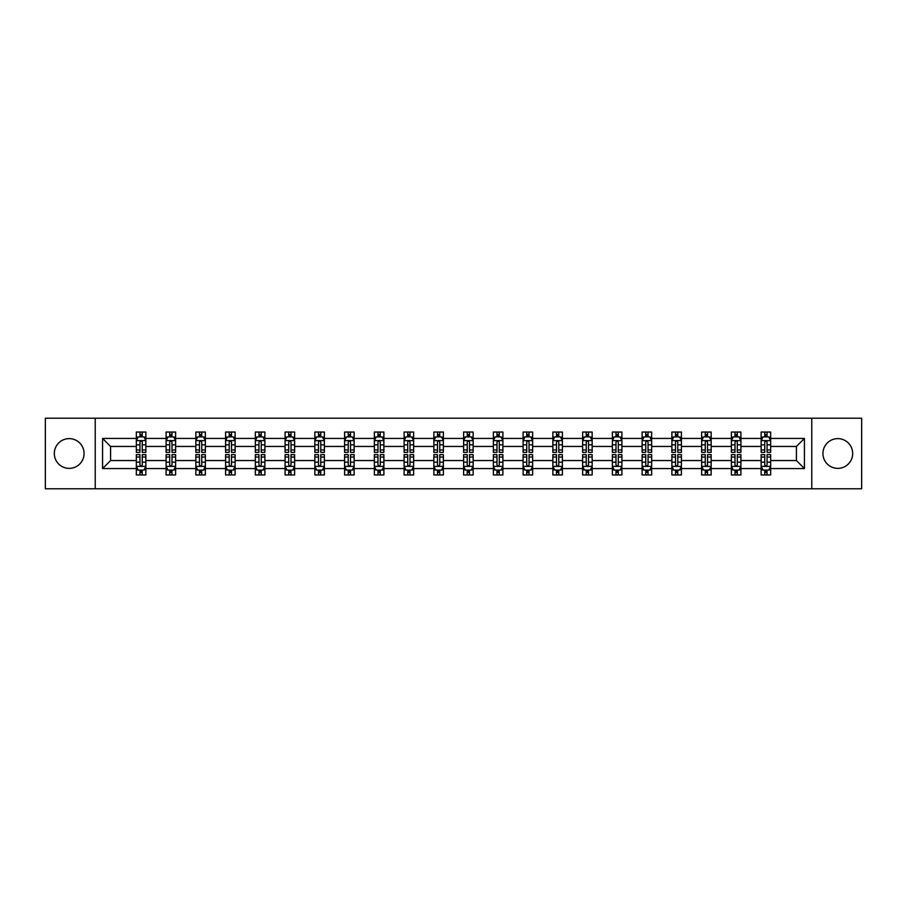 <?xml version="1.0" encoding="UTF-8"?>
<svg xmlns="http://www.w3.org/2000/svg" width="907" height="907" viewBox="0 0 907 907"><rect width="100%" height="100%" fill="white"/><g stroke="black" fill="none" stroke-linecap="round" stroke-linejoin="round"><path stroke-width="1.36" d="M837.807 438.625A14.875 14.875 0 0 0 822.932 453.5A14.875 14.875 0 0 0 837.807 468.375A14.875 14.875 0 0 0 852.682 453.5A14.875 14.875 0 0 0 837.807 438.625M69.193 438.625A14.875 14.875 0 0 0 54.318 453.5A14.875 14.875 0 0 0 69.193 468.375A14.875 14.875 0 0 0 84.068 453.5A14.875 14.875 0 0 0 69.193 438.625M811.776 488.782L861.65 488.782L861.65 418.218L811.776 418.218L811.776 488.782L95.224 488.782L95.224 418.218L45.35 418.218L45.35 488.782L95.224 488.782M770.678 468.568L770.678 460.552L796.425 460.552L804.43 468.568L770.678 468.568L770.678 474.962L767.05 474.962L767.05 470.098M811.776 418.218L95.224 418.218M761.143 468.568L740.917 468.568L740.917 460.552L761.143 460.552L761.143 474.962L770.678 474.962L770.678 469.86L768.887 469.86M740.917 468.568L740.917 474.962L737.3 474.962L737.3 470.098M731.382 468.568L711.167 468.568L711.167 460.552L731.382 460.552L731.382 474.962L740.917 474.962L740.917 469.86L739.126 469.86M711.167 468.568L711.167 474.962L707.539 474.962L707.539 470.098M701.633 468.568L681.418 468.568L681.418 460.552L701.633 460.552L701.633 474.962L711.167 474.962L711.167 469.86L709.376 469.86M681.418 468.568L681.418 474.962L677.79 474.962L677.79 470.098M671.883 468.568L651.668 468.568L651.668 460.552L671.883 460.552L671.883 474.962L681.418 474.962L681.418 469.86L679.626 469.86M651.668 468.568L651.668 474.962L648.04 474.962L648.04 470.098M642.122 468.568L621.907 468.568L621.907 460.552L642.122 460.552L642.122 474.962L651.668 474.962L651.668 469.86L649.866 469.86M621.907 468.568L621.907 474.962L618.291 474.962L618.291 470.098M612.372 468.568L592.158 468.568L592.158 460.552L612.372 460.552L612.372 474.962L621.907 474.962L621.907 469.86L620.116 469.86M592.158 468.568L592.158 474.962L588.53 474.962L588.53 470.098M582.623 468.568L562.408 468.568L562.408 460.552L582.623 460.552L582.623 474.962L592.158 474.962L592.158 469.86L590.366 469.86M562.408 468.568L562.408 474.962L558.78 474.962L558.78 470.098M552.862 468.568L532.647 468.568L532.647 460.552L552.862 460.552L552.862 474.962L562.408 474.962L562.408 469.86L560.605 469.86M532.647 468.568L532.647 474.962L529.03 474.962L529.03 470.098M523.112 468.568L502.897 468.568L502.897 460.552L523.112 460.552L523.112 474.962L532.647 474.962L532.647 469.86L530.856 469.86M502.897 468.568L502.897 474.962L499.269 474.962L499.269 470.098M493.363 468.568L473.148 468.568L473.148 460.552L493.363 460.552L493.363 474.962L502.897 474.962L502.897 469.86L501.106 469.86M473.148 468.568L473.148 474.962L469.52 474.962L469.52 470.098M463.613 468.568L443.387 468.568L443.387 460.552L463.613 460.552L463.613 474.962L473.148 474.962L473.148 469.86L471.357 469.86M443.387 468.568L443.387 474.962L439.77 474.962L439.77 470.098M433.852 468.568L413.637 468.568L413.637 460.552L433.852 460.552L433.852 474.962L443.387 474.962L443.387 469.86L441.596 469.86M413.637 468.568L413.637 474.962L410.009 474.962L410.009 470.098M404.103 468.568L383.888 468.568L383.888 460.552L404.103 460.552L404.103 474.962L413.637 474.962L413.637 469.86L411.846 469.86M383.888 468.568L383.888 474.962L380.26 474.962L380.26 470.098M374.353 468.568L354.138 468.568L354.138 460.552L374.353 460.552L374.353 474.962L383.888 474.962L383.888 469.86L382.096 469.86M354.138 468.568L354.138 474.962L350.51 474.962L350.51 470.098M344.592 468.568L324.377 468.568L324.377 460.552L344.592 460.552L344.592 474.962L354.138 474.962L354.138 469.86L352.335 469.86M324.377 468.568L324.377 474.962L320.761 474.962L320.761 470.098M314.842 468.568L294.628 468.568L294.628 460.552L314.842 460.552L314.842 474.962L324.377 474.962L324.377 469.86L322.586 469.86M294.628 468.568L294.628 474.962L291 474.962L291 470.098M285.093 468.568L264.878 468.568L264.878 460.552L285.093 460.552L285.093 474.962L294.628 474.962L294.628 469.86L292.836 469.86M264.878 468.568L264.878 474.962L261.25 474.962L261.25 470.098M255.332 468.568L235.117 468.568L235.117 460.552L255.332 460.552L255.332 474.962L264.878 474.962L264.878 469.86L263.075 469.86M235.117 468.568L235.117 474.962L231.5 474.962L231.5 470.098M225.582 468.568L205.367 468.568L205.367 460.552L225.582 460.552L225.582 474.962L235.117 474.962L235.117 469.86L233.326 469.86M205.367 468.568L205.367 474.962L201.739 474.962L201.739 470.098M195.833 468.568L175.618 468.568L175.618 460.552L195.833 460.552L195.833 474.962L205.367 474.962L205.367 469.86L203.576 469.86M175.618 468.568L175.618 474.962L171.99 474.962L171.99 470.098M166.083 468.568L145.857 468.568L145.857 460.552L166.083 460.552L166.083 474.962L175.618 474.962L175.618 469.86L173.827 469.86M145.857 468.568L145.857 474.962L142.24 474.962L142.24 470.098M136.322 468.568L102.57 468.568L102.57 438.432L136.322 438.432L136.322 446.448L110.575 446.448L110.575 460.552L136.322 460.552L136.322 474.962L145.857 474.962L145.857 469.86L144.066 469.86M138.113 437.14L136.322 437.14L136.322 432.038L136.322 438.432M136.322 432.038L145.857 432.038L145.857 438.432L166.083 438.432L166.083 432.038L175.618 432.038L175.618 438.432L195.833 438.432L195.833 432.038L205.367 432.038L205.367 438.432L225.582 438.432L225.582 432.038L235.117 432.038L235.117 438.432L255.332 438.432L255.332 432.038L264.878 432.038L264.878 438.432L285.093 438.432L285.093 432.038L294.628 432.038L294.628 438.432L314.842 438.432L314.842 432.038L324.377 432.038L324.377 438.432L344.592 438.432L344.592 432.038L354.138 432.038L354.138 438.432L374.353 438.432L374.353 432.038L383.888 432.038L383.888 438.432L404.103 438.432L404.103 432.038L413.637 432.038L413.637 438.432L433.852 438.432L433.852 432.038L443.387 432.038L443.387 438.432L463.613 438.432L463.613 432.038L473.148 432.038L473.148 438.432L493.363 438.432L493.363 432.038L502.897 432.038L502.897 438.432L523.112 438.432L523.112 432.038L532.647 432.038L532.647 438.432L552.862 438.432L552.862 432.038L562.408 432.038L562.408 438.432L582.623 438.432L582.623 432.038L592.158 432.038L592.158 438.432L612.372 438.432L612.372 432.038L621.907 432.038L621.907 438.432L642.122 438.432L642.122 432.038L651.668 432.038L651.668 438.432L671.883 438.432L671.883 432.038L681.418 432.038L681.418 438.432L701.633 438.432L701.633 432.038L711.167 432.038L711.167 438.432L731.382 438.432L731.382 432.038L740.917 432.038L740.917 438.432L761.143 438.432L761.143 432.038L770.678 432.038L770.678 438.432L804.43 438.432L804.43 468.568M761.143 438.432L761.143 446.448L740.917 446.448L740.917 438.432M731.382 438.432L731.382 446.448L711.167 446.448L711.167 438.432M701.633 438.432L701.633 446.448L681.418 446.448L681.418 438.432M671.883 438.432L671.883 446.448L651.668 446.448L651.668 438.432M642.122 438.432L642.122 446.448L621.907 446.448L621.907 438.432M612.372 438.432L612.372 446.448L592.158 446.448L592.158 438.432M582.623 438.432L582.623 446.448L562.408 446.448L562.408 438.432M552.862 438.432L552.862 446.448L532.647 446.448L532.647 438.432M523.112 438.432L523.112 446.448L502.897 446.448L502.897 438.432M493.363 438.432L493.363 446.448L473.148 446.448L473.148 438.432M463.613 438.432L463.613 446.448L443.387 446.448L443.387 438.432M433.852 438.432L433.852 446.448L413.637 446.448L413.637 438.432M404.103 438.432L404.103 446.448L383.888 446.448L383.888 438.432M374.353 438.432L374.353 446.448L354.138 446.448L354.138 438.432M344.592 438.432L344.592 446.448L324.377 446.448L324.377 438.432M314.842 438.432L314.842 446.448L294.628 446.448L294.628 438.432M285.093 438.432L285.093 446.448L264.878 446.448L264.878 438.432M255.332 438.432L255.332 446.448L235.117 446.448L235.117 438.432M225.582 438.432L225.582 446.448L205.367 446.448L205.367 438.432M195.833 438.432L195.833 446.448L175.618 446.448L175.618 438.432M166.083 438.432L166.083 446.448L145.857 446.448L145.857 438.432M102.57 438.432L110.575 446.448M796.425 460.552L796.425 446.448L770.678 446.448L770.678 438.432M764.76 436.811L767.05 436.811M735.01 436.811L737.3 436.811M705.261 436.811L707.539 436.811M675.5 436.811L677.79 436.811M645.75 436.811L648.04 436.811M616 436.811L618.291 436.811M586.239 436.811L588.53 436.811M556.49 436.811L558.78 436.811M526.74 436.811L529.03 436.811M496.991 436.811L499.269 436.811M467.23 436.811L469.52 436.811M437.48 436.811L439.77 436.811M407.731 436.811L410.009 436.811M377.97 436.811L380.26 436.811M348.22 436.811L350.51 436.811M318.47 436.811L320.761 436.811M288.709 436.811L291 436.811M258.96 436.811L261.25 436.811M229.21 436.811L231.5 436.811M199.461 436.811L201.739 436.811M169.7 436.811L171.99 436.811M139.95 436.811L142.24 436.811M139.95 470.189L142.24 470.189M169.7 470.189L171.99 470.189M199.461 470.189L201.739 470.189M229.21 470.189L231.5 470.189M258.96 470.189L261.25 470.189M288.709 470.189L291 470.189M318.47 470.189L320.761 470.189M348.22 470.189L350.51 470.189M377.97 470.189L380.26 470.189M407.731 470.189L410.009 470.189M437.48 470.189L439.77 470.189M467.23 470.189L469.52 470.189M496.991 470.189L499.269 470.189M526.74 470.189L529.03 470.189M556.49 470.189L558.78 470.189M586.239 470.189L588.53 470.189M616 470.189L618.291 470.189M645.75 470.189L648.04 470.189M675.5 470.189L677.79 470.189M705.261 470.189L707.539 470.189M735.01 470.189L737.3 470.189M764.76 470.189L767.05 470.189M110.575 460.552L102.57 468.568M804.43 438.432L796.425 446.448M142.24 434.521L139.95 434.521M136.322 449.963L136.322 452.355L139.95 452.355L139.95 449.963L136.322 449.963L136.322 446.448M145.857 446.448L145.857 452.355L142.24 452.355L142.24 442.151C141.481 440.677 140.71 440.677 139.95 442.151L139.95 449.963M144.066 437.14L145.857 437.14L145.857 432.038L142.24 432.038L145.857 432.038M145.857 440.723L143.952 436.902L138.238 436.902L136.322 440.723M139.95 436.902L139.95 432.038M142.24 432.038L142.24 436.902M139.95 472.479L142.24 472.479M145.857 457.037L145.857 454.645L142.24 454.645L142.24 457.037L145.857 457.037L145.857 460.552M136.322 460.552L136.322 454.645L139.95 454.645L139.95 464.849C140.71 466.323 141.469 466.323 142.24 464.849L142.24 457.037M138.113 469.86L136.322 469.86L136.322 474.962L139.95 474.962L139.95 470.098M136.322 466.277L138.238 470.098L143.952 470.098L145.857 466.277M171.99 434.521L169.7 434.521M167.874 437.14L166.083 437.14L166.083 432.038L169.7 432.038L166.083 432.038M166.083 449.963L166.083 452.355L169.7 452.355L169.7 449.963L166.083 449.963L166.083 446.448M175.618 446.448L175.618 452.355L171.99 452.355L171.99 442.151C171.23 440.677 170.471 440.677 169.7 442.151L169.7 449.963M173.827 437.14L175.618 437.14L175.618 432.038L171.99 432.038L175.618 432.038M175.618 440.723L173.702 436.902L167.988 436.902L166.083 440.723M169.7 436.902L169.7 432.038M171.99 432.038L171.99 436.902M201.739 434.521L199.461 434.521M197.624 437.14L195.833 437.14L195.833 432.038L199.461 432.038L195.833 432.038M195.833 449.963L195.833 452.355L199.461 452.355L199.461 449.963L195.833 449.963L195.833 446.448M205.367 446.448L205.367 452.355L201.739 452.355L201.739 442.151C200.98 440.677 200.22 440.677 199.461 442.151L199.461 449.963M203.576 437.14L205.367 437.14L205.367 432.038L201.739 432.038L205.367 432.038M205.367 440.723L203.463 436.902L197.737 436.902L195.833 440.723M199.461 436.902L199.461 432.038M201.739 432.038L201.739 436.902M169.7 472.479L171.99 472.479M175.618 457.037L175.618 454.645L171.99 454.645L171.99 457.037L175.618 457.037L175.618 460.552M166.083 460.552L166.083 454.645L169.7 454.645L169.7 464.849C170.459 466.323 171.23 466.323 171.99 464.849L171.99 457.037M167.874 469.86L166.083 469.86L166.083 474.962L169.7 474.962L169.7 470.098M166.083 466.277L167.988 470.098L173.702 470.098L175.618 466.277M199.461 472.479L201.739 472.479M205.367 457.037L205.367 454.645L201.739 454.645L201.739 457.037L205.367 457.037L205.367 460.552M195.833 460.552L195.833 454.645L199.461 454.645L199.461 464.849C200.22 466.323 200.98 466.323 201.739 464.849L201.739 457.037M197.624 469.86L195.833 469.86L195.833 474.962L199.461 474.962L199.461 470.098M195.833 466.277L197.737 470.098L203.463 470.098L205.367 466.277M231.5 434.521L229.21 434.521M227.374 437.14L225.582 437.14L225.582 432.038L229.21 432.038L225.582 432.038M225.582 449.963L225.582 452.355L229.21 452.355L229.21 449.963L225.582 449.963L225.582 446.448M235.117 446.448L235.117 452.355L231.5 452.355L231.5 442.151C230.729 440.677 229.97 440.677 229.21 442.151L229.21 449.963M233.326 437.14L235.117 437.14L235.117 432.038L231.5 432.038L235.117 432.038M235.117 440.723L233.212 436.902L227.487 436.902L225.582 440.723M229.21 436.902L229.21 432.038M231.5 432.038L231.5 436.902M229.21 472.479L231.5 472.479M235.117 457.037L235.117 454.645L231.5 454.645L231.5 457.037L235.117 457.037L235.117 460.552M225.582 460.552L225.582 454.645L229.21 454.645L229.21 464.849C229.97 466.323 230.729 466.323 231.5 464.849L231.5 457.037M227.374 469.86L225.582 469.86L225.582 474.962L229.21 474.962L229.21 470.098M225.582 466.277L227.487 470.098L233.212 470.098L235.117 466.277M261.25 434.521L258.96 434.521M257.135 437.14L255.332 437.14L255.332 432.038L258.96 432.038L255.332 432.038M255.332 449.963L255.332 452.355L258.96 452.355L258.96 449.963L255.332 449.963L255.332 446.448M264.878 446.448L264.878 452.355L261.25 452.355L261.25 442.151C260.49 440.677 259.731 440.677 258.96 442.151L258.96 449.963M263.075 437.14L264.878 437.14L264.878 432.038L261.25 432.038L264.878 432.038M264.878 440.723L262.962 436.902L257.248 436.902L255.332 440.723M258.96 436.902L258.96 432.038M261.25 432.038L261.25 436.902M258.96 472.479L261.25 472.479M264.878 457.037L264.878 454.645L261.25 454.645L261.25 457.037L264.878 457.037L264.878 460.552M255.332 460.552L255.332 454.645L258.96 454.645L258.96 464.849C259.719 466.323 260.49 466.323 261.25 464.849L261.25 457.037M257.135 469.86L255.332 469.86L255.332 474.962L258.96 474.962L258.96 470.098M255.332 466.277L257.248 470.098L262.962 470.098L264.878 466.277M291 434.521L288.709 434.521M286.884 437.14L285.093 437.14L285.093 432.038L288.709 432.038L285.093 432.038M285.093 449.963L285.093 452.355L288.709 452.355L288.709 449.963L285.093 449.963L285.093 446.448M294.628 446.448L294.628 452.355L291 452.355L291 442.151C290.24 440.677 289.48 440.677 288.709 442.151L288.709 449.963M292.836 437.14L294.628 437.14L294.628 432.038L291 432.038L294.628 432.038M294.628 440.723L292.723 436.902L286.997 436.902L285.093 440.723M288.709 436.902L288.709 432.038M291 432.038L291 436.902M288.709 472.479L291 472.479M294.628 457.037L294.628 454.645L291 454.645L291 457.037L294.628 457.037L294.628 460.552M285.093 460.552L285.093 454.645L288.709 454.645L288.709 464.849C289.48 466.323 290.24 466.323 291 464.849L291 457.037M286.884 469.86L285.093 469.86L285.093 474.962L288.709 474.962L288.709 470.098M285.093 466.277L286.997 470.098L292.723 470.098L294.628 466.277M320.761 434.521L318.47 434.521M316.634 437.14L314.842 437.14L314.842 432.038L318.47 432.038L314.842 432.038M314.842 449.963L314.842 452.355L318.47 452.355L318.47 449.963L314.842 449.963L314.842 446.448M324.377 446.448L324.377 452.355L320.761 452.355L320.761 442.151C319.99 440.677 319.23 440.677 318.47 442.151L318.47 449.963M322.586 437.14L324.377 437.14L324.377 432.038L320.761 432.038L324.377 432.038M324.377 440.723L322.473 436.902L316.747 436.902L314.842 440.723M318.47 436.902L318.47 432.038M320.761 432.038L320.761 436.902M318.47 472.479L320.761 472.479M324.377 457.037L324.377 454.645L320.761 454.645L320.761 457.037L324.377 457.037L324.377 460.552M314.842 460.552L314.842 454.645L318.47 454.645L318.47 464.849C319.23 466.323 319.99 466.323 320.761 464.849L320.761 457.037M316.634 469.86L314.842 469.86L314.842 474.962L318.47 474.962L318.47 470.098M314.842 466.277L316.747 470.098L322.473 470.098L324.377 466.277M350.51 434.521L348.22 434.521M346.395 437.14L344.592 437.14L344.592 432.038L348.22 432.038L344.592 432.038M344.592 449.963L344.592 452.355L348.22 452.355L348.22 449.963L344.592 449.963L344.592 446.448M354.138 446.448L354.138 452.355L350.51 452.355L350.51 442.151C349.751 440.677 348.98 440.677 348.22 442.151L348.22 449.963M352.335 437.14L354.138 437.14L354.138 432.038L350.51 432.038L354.138 432.038M354.138 440.723L352.222 436.902L346.508 436.902L344.592 440.723M348.22 436.902L348.22 432.038M350.51 432.038L350.51 436.902M348.22 472.479L350.51 472.479M354.138 457.037L354.138 454.645L350.51 454.645L350.51 457.037L354.138 457.037L354.138 460.552M344.592 460.552L344.592 454.645L348.22 454.645L348.22 464.849C348.98 466.323 349.751 466.323 350.51 464.849L350.51 457.037M346.395 469.86L344.592 469.86L344.592 474.962L348.22 474.962L348.22 470.098M344.592 466.277L346.508 470.098L352.222 470.098L354.138 466.277M380.26 434.521L377.97 434.521M376.144 437.14L374.353 437.14L374.353 432.038L377.97 432.038L374.353 432.038M374.353 449.963L374.353 452.355L377.97 452.355L377.97 449.963L374.353 449.963L374.353 446.448M383.888 446.448L383.888 452.355L380.26 452.355L380.26 442.151C379.5 440.677 378.741 440.677 377.97 442.151L377.97 449.963M382.096 437.14L383.888 437.14L383.888 432.038L380.26 432.038L383.888 432.038M383.888 440.723L381.983 436.902L376.258 436.902L374.353 440.723M377.97 436.902L377.97 432.038M380.26 432.038L380.26 436.902M377.97 472.479L380.26 472.479M383.888 457.037L383.888 454.645L380.26 454.645L380.26 457.037L383.888 457.037L383.888 460.552M374.353 460.552L374.353 454.645L377.97 454.645L377.97 464.849C378.741 466.323 379.5 466.323 380.26 464.849L380.26 457.037M376.144 469.86L374.353 469.86L374.353 474.962L377.97 474.962L377.97 470.098M374.353 466.277L376.258 470.098L381.983 470.098L383.888 466.277M410.009 434.521L407.731 434.521M405.894 437.14L404.103 437.14L404.103 432.038L407.731 432.038L404.103 432.038M404.103 449.963L404.103 452.355L407.731 452.355L407.731 449.963L404.103 449.963L404.103 446.448M413.637 446.448L413.637 452.355L410.009 452.355L410.009 442.151C409.25 440.677 408.49 440.677 407.731 442.151L407.731 449.963M411.846 437.14L413.637 437.14L413.637 432.038L410.009 432.038L413.637 432.038M413.637 440.723L411.733 436.902L406.007 436.902L404.103 440.723M407.731 436.902L407.731 432.038M410.009 432.038L410.009 436.902M407.731 472.479L410.009 472.479M413.637 457.037L413.637 454.645L410.009 454.645L410.009 457.037L413.637 457.037L413.637 460.552M404.103 460.552L404.103 454.645L407.731 454.645L407.731 464.849C408.49 466.323 409.25 466.323 410.009 464.849L410.009 457.037M405.894 469.86L404.103 469.86L404.103 474.962L407.731 474.962L407.731 470.098M404.103 466.277L406.007 470.098L411.733 470.098L413.637 466.277M439.77 434.521L437.48 434.521M435.643 437.14L433.852 437.14L433.852 432.038L437.48 432.038L433.852 432.038M433.852 449.963L433.852 452.355L437.48 452.355L437.48 449.963L433.852 449.963L433.852 446.448M443.387 446.448L443.387 452.355L439.77 452.355L439.77 442.151C439.011 440.677 438.24 440.677 437.48 442.151L437.48 449.963M441.596 437.14L443.387 437.14L443.387 432.038L439.77 432.038L443.387 432.038M443.387 440.723L441.482 436.902L435.768 436.902L433.852 440.723M437.48 436.902L437.48 432.038M439.77 432.038L439.77 436.902M437.48 472.479L439.77 472.479M443.387 457.037L443.387 454.645L439.77 454.645L439.77 457.037L443.387 457.037L443.387 460.552M433.852 460.552L433.852 454.645L437.48 454.645L437.48 464.849C438.24 466.323 438.999 466.323 439.77 464.849L439.77 457.037M435.643 469.86L433.852 469.86L433.852 474.962L437.48 474.962L437.48 470.098M433.852 466.277L435.768 470.098L441.482 470.098L443.387 466.277M469.52 434.521L467.23 434.521M465.404 437.14L463.613 437.14L463.613 432.038L467.23 432.038L463.613 432.038M463.613 449.963L463.613 452.355L467.23 452.355L467.23 449.963L463.613 449.963L463.613 446.448M473.148 446.448L473.148 452.355L469.52 452.355L469.52 442.151C468.76 440.677 468.001 440.677 467.23 442.151L467.23 449.963M471.357 437.14L473.148 437.14L473.148 432.038L469.52 432.038L473.148 432.038M473.148 440.723L471.232 436.902L465.518 436.902L463.613 440.723M467.23 436.902L467.23 432.038M469.52 432.038L469.52 436.902M467.23 472.479L469.52 472.479M473.148 457.037L473.148 454.645L469.52 454.645L469.52 457.037L473.148 457.037L473.148 460.552M463.613 460.552L463.613 454.645L467.23 454.645L467.23 464.849C467.989 466.323 468.76 466.323 469.52 464.849L469.52 457.037M465.404 469.86L463.613 469.86L463.613 474.962L467.23 474.962L467.23 470.098M463.613 466.277L465.518 470.098L471.232 470.098L473.148 466.277M499.269 434.521L496.991 434.521M495.154 437.14L493.363 437.14L493.363 432.038L496.991 432.038L493.363 432.038M493.363 449.963L493.363 452.355L496.991 452.355L496.991 449.963L493.363 449.963L493.363 446.448M502.897 446.448L502.897 452.355L499.269 452.355L499.269 442.151C498.51 440.677 497.75 440.677 496.991 442.151L496.991 449.963M501.106 437.14L502.897 437.14L502.897 432.038L499.269 432.038L502.897 432.038M502.897 440.723L500.993 436.902L495.267 436.902L493.363 440.723M496.991 436.902L496.991 432.038M499.269 432.038L499.269 436.902M496.991 472.479L499.269 472.479M502.897 457.037L502.897 454.645L499.269 454.645L499.269 457.037L502.897 457.037L502.897 460.552M493.363 460.552L493.363 454.645L496.991 454.645L496.991 464.849C497.75 466.323 498.51 466.323 499.269 464.849L499.269 457.037M495.154 469.86L493.363 469.86L493.363 474.962L496.991 474.962L496.991 470.098M493.363 466.277L495.267 470.098L500.993 470.098L502.897 466.277M529.03 434.521L526.74 434.521M524.904 437.14L523.112 437.14L523.112 432.038L526.74 432.038L523.112 432.038M523.112 449.963L523.112 452.355L526.74 452.355L526.74 449.963L523.112 449.963L523.112 446.448M532.647 446.448L532.647 452.355L529.03 452.355L529.03 442.151C528.259 440.677 527.5 440.677 526.74 442.151L526.74 449.963M530.856 437.14L532.647 437.14L532.647 432.038L529.03 432.038L532.647 432.038M532.647 440.723L530.742 436.902L525.017 436.902L523.112 440.723M526.74 436.902L526.74 432.038M529.03 432.038L529.03 436.902M526.74 472.479L529.03 472.479M532.647 457.037L532.647 454.645L529.03 454.645L529.03 457.037L532.647 457.037L532.647 460.552M523.112 460.552L523.112 454.645L526.74 454.645L526.74 464.849C527.5 466.323 528.259 466.323 529.03 464.849L529.03 457.037M524.904 469.86L523.112 469.86L523.112 474.962L526.74 474.962L526.74 470.098M523.112 466.277L525.017 470.098L530.742 470.098L532.647 466.277M558.78 434.521L556.49 434.521M554.665 437.14L552.862 437.14L552.862 432.038L556.49 432.038L552.862 432.038M552.862 449.963L552.862 452.355L556.49 452.355L556.49 449.963L552.862 449.963L552.862 446.448M562.408 446.448L562.408 452.355L558.78 452.355L558.78 442.151C558.02 440.677 557.249 440.677 556.49 442.151L556.49 449.963M560.605 437.14L562.408 437.14L562.408 432.038L558.78 432.038L562.408 432.038M562.408 440.723L560.492 436.902L554.778 436.902L552.862 440.723M556.49 436.902L556.49 432.038M558.78 432.038L558.78 436.902M556.49 472.479L558.78 472.479M562.408 457.037L562.408 454.645L558.78 454.645L558.78 457.037L562.408 457.037L562.408 460.552M552.862 460.552L552.862 454.645L556.49 454.645L556.49 464.849C557.249 466.323 558.02 466.323 558.78 464.849L558.78 457.037M554.665 469.86L552.862 469.86L552.862 474.962L556.49 474.962L556.49 470.098M552.862 466.277L554.778 470.098L560.492 470.098L562.408 466.277M588.53 434.521L586.239 434.521M584.414 437.14L582.623 437.14L582.623 432.038L586.239 432.038L582.623 432.038M582.623 449.963L582.623 452.355L586.239 452.355L586.239 449.963L582.623 449.963L582.623 446.448M592.158 446.448L592.158 452.355L588.53 452.355L588.53 442.151C587.77 440.677 587.01 440.677 586.239 442.151L586.239 449.963M590.366 437.14L592.158 437.14L592.158 432.038L588.53 432.038L592.158 432.038M592.158 440.723L590.253 436.902L584.527 436.902L582.623 440.723M586.239 436.902L586.239 432.038M588.53 432.038L588.53 436.902M586.239 472.479L588.53 472.479M592.158 457.037L592.158 454.645L588.53 454.645L588.53 457.037L592.158 457.037L592.158 460.552M582.623 460.552L582.623 454.645L586.239 454.645L586.239 464.849C587.01 466.323 587.77 466.323 588.53 464.849L588.53 457.037M584.414 469.86L582.623 469.86L582.623 474.962L586.239 474.962L586.239 470.098M582.623 466.277L584.527 470.098L590.253 470.098L592.158 466.277M618.291 434.521L616 434.521M614.164 437.14L612.372 437.14L612.372 432.038L616 432.038L612.372 432.038M612.372 449.963L612.372 452.355L616 452.355L616 449.963L612.372 449.963L612.372 446.448M621.907 446.448L621.907 452.355L618.291 452.355L618.291 442.151C617.52 440.677 616.76 440.677 616 442.151L616 449.963M620.116 437.14L621.907 437.14L621.907 432.038L618.291 432.038L621.907 432.038M621.907 440.723L620.003 436.902L614.277 436.902L612.372 440.723M616 436.902L616 432.038M618.291 432.038L618.291 436.902M616 472.479L618.291 472.479M621.907 457.037L621.907 454.645L618.291 454.645L618.291 457.037L621.907 457.037L621.907 460.552M612.372 460.552L612.372 454.645L616 454.645L616 464.849C616.76 466.323 617.52 466.323 618.291 464.849L618.291 457.037M614.164 469.86L612.372 469.86L612.372 474.962L616 474.962L616 470.098M612.372 466.277L614.277 470.098L620.003 470.098L621.907 466.277M648.04 434.521L645.75 434.521M643.925 437.14L642.122 437.14L642.122 432.038L645.75 432.038L642.122 432.038M642.122 449.963L642.122 452.355L645.75 452.355L645.75 449.963L642.122 449.963L642.122 446.448M651.668 446.448L651.668 452.355L648.04 452.355L648.04 442.151C647.281 440.677 646.51 440.677 645.75 442.151L645.75 449.963M649.866 437.14L651.668 437.14L651.668 432.038L648.04 432.038L651.668 432.038M651.668 440.723L649.752 436.902L644.038 436.902L642.122 440.723M645.75 436.902L645.75 432.038M648.04 432.038L648.04 436.902M645.75 472.479L648.04 472.479M651.668 457.037L651.668 454.645L648.04 454.645L648.04 457.037L651.668 457.037L651.668 460.552M642.122 460.552L642.122 454.645L645.75 454.645L645.75 464.849C646.51 466.323 647.269 466.323 648.04 464.849L648.04 457.037M643.925 469.86L642.122 469.86L642.122 474.962L645.75 474.962L645.75 470.098M642.122 466.277L644.038 470.098L649.752 470.098L651.668 466.277M677.79 434.521L675.5 434.521M673.674 437.14L671.883 437.14L671.883 432.038L675.5 432.038L671.883 432.038M671.883 449.963L671.883 452.355L675.5 452.355L675.5 449.963L671.883 449.963L671.883 446.448M681.418 446.448L681.418 452.355L677.79 452.355L677.79 442.151C677.03 440.677 676.271 440.677 675.5 442.151L675.5 449.963M679.626 437.14L681.418 437.14L681.418 432.038L677.79 432.038L681.418 432.038M681.418 440.723L679.513 436.902L673.788 436.902L671.883 440.723M675.5 436.902L675.5 432.038M677.79 432.038L677.79 436.902M675.5 472.479L677.79 472.479M681.418 457.037L681.418 454.645L677.79 454.645L677.79 457.037L681.418 457.037L681.418 460.552M671.883 460.552L671.883 454.645L675.5 454.645L675.5 464.849C676.271 466.323 677.03 466.323 677.79 464.849L677.79 457.037M673.674 469.86L671.883 469.86L671.883 474.962L675.5 474.962L675.5 470.098M671.883 466.277L673.788 470.098L679.513 470.098L681.418 466.277M707.539 434.521L705.261 434.521M703.424 437.14L701.633 437.14L701.633 432.038L705.261 432.038L701.633 432.038M701.633 449.963L701.633 452.355L705.261 452.355L705.261 449.963L701.633 449.963L701.633 446.448M711.167 446.448L711.167 452.355L707.539 452.355L707.539 442.151C706.78 440.677 706.02 440.677 705.261 442.151L705.261 449.963M709.376 437.14L711.167 437.14L711.167 432.038L707.539 432.038L711.167 432.038M711.167 440.723L709.263 436.902L703.537 436.902L701.633 440.723M705.261 436.902L705.261 432.038M707.539 432.038L707.539 436.902M705.261 472.479L707.539 472.479M711.167 457.037L711.167 454.645L707.539 454.645L707.539 457.037L711.167 457.037L711.167 460.552M701.633 460.552L701.633 454.645L705.261 454.645L705.261 464.849C706.02 466.323 706.78 466.323 707.539 464.849L707.539 457.037M703.424 469.86L701.633 469.86L701.633 474.962L705.261 474.962L705.261 470.098M701.633 466.277L703.537 470.098L709.263 470.098L711.167 466.277M737.3 434.521L735.01 434.521M733.173 437.14L731.382 437.14L731.382 432.038L735.01 432.038L731.382 432.038M731.382 449.963L731.382 452.355L735.01 452.355L735.01 449.963L731.382 449.963L731.382 446.448M740.917 446.448L740.917 452.355L737.3 452.355L737.3 442.151C736.541 440.677 735.77 440.677 735.01 442.151L735.01 449.963M739.126 437.14L740.917 437.14L740.917 432.038L737.3 432.038L740.917 432.038M740.917 440.723L739.012 436.902L733.298 436.902L731.382 440.723M735.01 436.902L735.01 432.038M737.3 432.038L737.3 436.902M735.01 472.479L737.3 472.479M740.917 457.037L740.917 454.645L737.3 454.645L737.3 457.037L740.917 457.037L740.917 460.552M731.382 460.552L731.382 454.645L735.01 454.645L735.01 464.849C735.77 466.323 736.529 466.323 737.3 464.849L737.3 457.037M733.173 469.86L731.382 469.86L731.382 474.962L735.01 474.962L735.01 470.098M731.382 466.277L733.298 470.098L739.012 470.098L740.917 466.277M767.05 434.521L764.76 434.521M762.934 437.14L761.143 437.14L761.143 432.038L764.76 432.038L761.143 432.038M761.143 449.963L761.143 452.355L764.76 452.355L764.76 449.963L761.143 449.963L761.143 446.448M770.678 446.448L770.678 452.355L767.05 452.355L767.05 442.151C766.29 440.677 765.531 440.677 764.76 442.151L764.76 449.963M768.887 437.14L770.678 437.14L770.678 432.038L767.05 432.038L770.678 432.038M770.678 440.723L768.762 436.902L763.048 436.902L761.143 440.723M764.76 436.902L764.76 432.038M767.05 432.038L767.05 436.902M764.76 472.479L767.05 472.479M770.678 457.037L770.678 454.645L767.05 454.645L767.05 457.037L770.678 457.037L770.678 460.552M761.143 460.552L761.143 454.645L764.76 454.645L764.76 464.849C765.519 466.323 766.29 466.323 767.05 464.849L767.05 457.037M762.934 469.86L761.143 469.86L761.143 474.962L764.76 474.962L764.76 470.098M761.143 466.277L763.048 470.098L768.762 470.098L770.678 466.277M145.812 440.621L136.379 440.621M145.857 449.963L142.24 449.963M139.95 444.849L136.322 444.849M145.857 444.849L142.24 444.849M142.24 435.734L139.95 435.734M136.379 466.379L145.812 466.379M136.322 457.037L139.95 457.037M142.24 462.151L145.857 462.151M136.322 462.151L139.95 462.151M139.95 471.266L142.24 471.266M175.573 440.621L166.128 440.621M175.618 449.963L171.99 449.963M169.7 444.849L166.083 444.849M175.618 444.849L171.99 444.849M171.99 435.734L169.7 435.734M205.322 440.621L195.878 440.621M205.367 449.963L201.739 449.963M199.461 444.849L195.833 444.849M205.367 444.849L201.739 444.849M201.739 435.734L199.461 435.734M166.128 466.379L175.573 466.379M166.083 457.037L169.7 457.037M171.99 462.151L175.618 462.151M166.083 462.151L169.7 462.151M169.7 471.266L171.99 471.266M195.878 466.379L205.322 466.379M195.833 457.037L199.461 457.037M201.739 462.151L205.367 462.151M195.833 462.151L199.461 462.151M199.461 471.266L201.739 471.266M235.072 440.621L225.628 440.621M235.117 449.963L231.5 449.963M229.21 444.849L225.582 444.849M235.117 444.849L231.5 444.849M231.5 435.734L229.21 435.734M225.628 466.379L235.072 466.379M225.582 457.037L229.21 457.037M231.5 462.151L235.117 462.151M225.582 462.151L229.21 462.151M229.21 471.266L231.5 471.266M264.821 440.621L255.389 440.621M264.878 449.963L261.25 449.963M258.96 444.849L255.332 444.849M264.878 444.849L261.25 444.849M261.25 435.734L258.96 435.734M255.389 466.379L264.821 466.379M255.332 457.037L258.96 457.037M261.25 462.151L264.878 462.151M255.332 462.151L258.96 462.151M258.96 471.266L261.25 471.266M294.582 440.621L285.138 440.621M294.628 449.963L291 449.963M288.709 444.849L285.093 444.849M294.628 444.849L291 444.849M291 435.734L288.709 435.734M285.138 466.379L294.582 466.379M285.093 457.037L288.709 457.037M291 462.151L294.628 462.151M285.093 462.151L288.709 462.151M288.709 471.266L291 471.266M324.332 440.621L314.888 440.621M324.377 449.963L320.761 449.963M318.47 444.849L314.842 444.849M324.377 444.849L320.761 444.849M320.761 435.734L318.47 435.734M314.888 466.379L324.332 466.379M314.842 457.037L318.47 457.037M320.761 462.151L324.377 462.151M314.842 462.151L318.47 462.151M318.47 471.266L320.761 471.266M354.081 440.621L344.649 440.621M354.138 449.963L350.51 449.963M348.22 444.849L344.592 444.849M354.138 444.849L350.51 444.849M350.51 435.734L348.22 435.734M344.649 466.379L354.081 466.379M344.592 457.037L348.22 457.037M350.51 462.151L354.138 462.151M344.592 462.151L348.22 462.151M348.22 471.266L350.51 471.266M383.842 440.621L374.398 440.621M383.888 449.963L380.26 449.963M377.97 444.849L374.353 444.849M383.888 444.849L380.26 444.849M380.26 435.734L377.97 435.734M374.398 466.379L383.842 466.379M374.353 457.037L377.97 457.037M380.26 462.151L383.888 462.151M374.353 462.151L377.97 462.151M377.97 471.266L380.26 471.266M413.592 440.621L404.148 440.621M413.637 449.963L410.009 449.963M407.731 444.849L404.103 444.849M413.637 444.849L410.009 444.849M410.009 435.734L407.731 435.734M404.148 466.379L413.592 466.379M404.103 457.037L407.731 457.037M410.009 462.151L413.637 462.151M404.103 462.151L407.731 462.151M407.731 471.266L410.009 471.266M443.342 440.621L433.897 440.621M443.387 449.963L439.77 449.963M437.48 444.849L433.852 444.849M443.387 444.849L439.77 444.849M439.77 435.734L437.48 435.734M433.897 466.379L443.342 466.379M433.852 457.037L437.48 457.037M439.77 462.151L443.387 462.151M433.852 462.151L437.48 462.151M437.48 471.266L439.77 471.266M473.103 440.621L463.658 440.621M473.148 449.963L469.52 449.963M467.23 444.849L463.613 444.849M473.148 444.849L469.52 444.849M469.52 435.734L467.23 435.734M463.658 466.379L473.103 466.379M463.613 457.037L467.23 457.037M469.52 462.151L473.148 462.151M463.613 462.151L467.23 462.151M467.23 471.266L469.52 471.266M502.852 440.621L493.408 440.621M502.897 449.963L499.269 449.963M496.991 444.849L493.363 444.849M502.897 444.849L499.269 444.849M499.269 435.734L496.991 435.734M493.408 466.379L502.852 466.379M493.363 457.037L496.991 457.037M499.269 462.151L502.897 462.151M493.363 462.151L496.991 462.151M496.991 471.266L499.269 471.266M532.602 440.621L523.158 440.621M532.647 449.963L529.03 449.963M526.74 444.849L523.112 444.849M532.647 444.849L529.03 444.849M529.03 435.734L526.74 435.734M523.158 466.379L532.602 466.379M523.112 457.037L526.74 457.037M529.03 462.151L532.647 462.151M523.112 462.151L526.74 462.151M526.74 471.266L529.03 471.266M562.351 440.621L552.919 440.621M562.408 449.963L558.78 449.963M556.49 444.849L552.862 444.849M562.408 444.849L558.78 444.849M558.78 435.734L556.49 435.734M552.919 466.379L562.351 466.379M552.862 457.037L556.49 457.037M558.78 462.151L562.408 462.151M552.862 462.151L556.49 462.151M556.49 471.266L558.78 471.266M592.112 440.621L582.668 440.621M592.158 449.963L588.53 449.963M586.239 444.849L582.623 444.849M592.158 444.849L588.53 444.849M588.53 435.734L586.239 435.734M582.668 466.379L592.112 466.379M582.623 457.037L586.239 457.037M588.53 462.151L592.158 462.151M582.623 462.151L586.239 462.151M586.239 471.266L588.53 471.266M621.862 440.621L612.418 440.621M621.907 449.963L618.291 449.963M616 444.849L612.372 444.849M621.907 444.849L618.291 444.849M618.291 435.734L616 435.734M612.418 466.379L621.862 466.379M612.372 457.037L616 457.037M618.291 462.151L621.907 462.151M612.372 462.151L616 462.151M616 471.266L618.291 471.266M651.611 440.621L642.179 440.621M651.668 449.963L648.04 449.963M645.75 444.849L642.122 444.849M651.668 444.849L648.04 444.849M648.04 435.734L645.75 435.734M642.179 466.379L651.611 466.379M642.122 457.037L645.75 457.037M648.04 462.151L651.668 462.151M642.122 462.151L645.75 462.151M645.75 471.266L648.04 471.266M681.372 440.621L671.928 440.621M681.418 449.963L677.79 449.963M675.5 444.849L671.883 444.849M681.418 444.849L677.79 444.849M677.79 435.734L675.5 435.734M671.928 466.379L681.372 466.379M671.883 457.037L675.5 457.037M677.79 462.151L681.418 462.151M671.883 462.151L675.5 462.151M675.5 471.266L677.79 471.266M711.122 440.621L701.678 440.621M711.167 449.963L707.539 449.963M705.261 444.849L701.633 444.849M711.167 444.849L707.539 444.849M707.539 435.734L705.261 435.734M701.678 466.379L711.122 466.379M701.633 457.037L705.261 457.037M707.539 462.151L711.167 462.151M701.633 462.151L705.261 462.151M705.261 471.266L707.539 471.266M740.872 440.621L731.427 440.621M740.917 449.963L737.3 449.963M735.01 444.849L731.382 444.849M740.917 444.849L737.3 444.849M737.3 435.734L735.01 435.734M731.427 466.379L740.872 466.379M731.382 457.037L735.01 457.037M737.3 462.151L740.917 462.151M731.382 462.151L735.01 462.151M735.01 471.266L737.3 471.266M770.621 440.621L761.188 440.621M770.678 449.963L767.05 449.963M764.76 444.849L761.143 444.849M770.678 444.849L767.05 444.849M767.05 435.734L764.76 435.734M761.188 466.379L770.621 466.379M761.143 457.037L764.76 457.037M767.05 462.151L770.678 462.151M761.143 462.151L764.76 462.151M764.76 471.266L767.05 471.266"/></g></svg>

